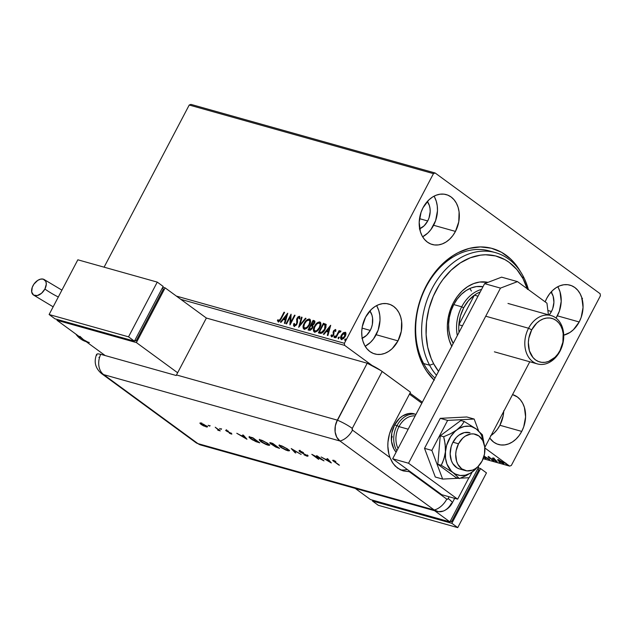 <?xml version="1.0" encoding="UTF-8"?>
<svg xmlns="http://www.w3.org/2000/svg" width="632" height="632" viewBox="0 0 632 632"><rect width="100%" height="100%" fill="white"/><g stroke="black" fill="none" stroke-linecap="round" stroke-linejoin="round"><path stroke-width="0.95" d="M492.462 251.915A70.666 53.293 105.7 0 0 426.213 286.652L426.237 285.775A73.81 55.663 -74.3 0 1 520.476 271.673L514.511 263.078L510.514 258.875L501.468 252.247L491.301 248.218L480.407 246.922L469.205 248.416L458.129 252.65L452.773 255.739L442.669 263.742L433.71 273.877L426.237 285.775L420.541 298.968L416.828 312.951L415.256 327.186L415.888 341.138L418.676 354.252L423.543 366.031L426.687 371.276L434.271 380.235M491.08 435.488A25.912 19.545 105.7 0 0 499.896 425.273L521.732 431.411A25.912 19.545 -74.3 0 1 498.522 444.501A25.912 19.545 -74.3 0 1 489.729 438.063L493.679 442.131L497.068 444.004L500.781 444.944L504.676 444.912L508.61 443.901L512.418 441.958L515.965 439.145L519.109 435.59L521.732 431.411L523.738 426.782L525.587 416.875L524.386 407.371L522.68 403.24L520.318 399.724L517.379 396.983L512.544 394.605A25.912 19.545 -74.3 0 1 521.732 431.411L499.896 425.273A25.912 19.545 105.7 0 0 503.72 411.416M434.563 197.097L436.27 201.237L437.249 205.835L437.47 210.733L435.614 220.639L430.992 229.448L427.848 233.011L422.626 236.795A25.912 19.545 105.7 0 0 433.615 225.276L455.459 231.407A25.912 19.545 -74.3 0 1 432.248 244.497A25.912 19.545 -74.3 0 1 423.053 207.691L421.046 212.32L419.198 222.235L420.399 231.731L422.105 235.87L424.467 239.378L427.406 242.127L430.795 244.007L434.508 244.947L438.403 244.908L442.329 243.897L446.145 241.953L449.692 239.141L452.836 235.586L455.459 231.407L458.761 221.864L459.093 211.973L458.113 207.367L456.407 203.235L454.037 199.728L451.106 196.979L447.717 195.098L444.004 194.158L440.109 194.19L436.175 195.201L432.367 197.152L428.82 199.957L423.053 207.691A25.912 19.545 -74.3 0 1 446.263 194.609A25.912 19.545 -74.3 0 1 455.459 231.407L433.615 225.276A25.912 19.545 105.7 0 0 434.042 196.173M377.099 306.544L378.805 310.683L379.793 315.289L380.006 320.179L378.157 330.094L373.528 338.894L370.384 342.457L365.17 346.241A25.912 19.545 105.7 0 0 376.151 334.723L397.994 340.861A25.912 19.545 -74.3 0 1 374.784 353.944A25.912 19.545 -74.3 0 1 365.588 317.138L362.286 326.681L361.733 331.682L361.954 336.579L362.934 341.177L364.64 345.317L367.01 348.825L369.941 351.574L373.33 353.454L377.043 354.394L380.938 354.355L384.872 353.343L388.68 351.4L392.227 348.595L397.994 340.861L401.296 331.318L401.628 321.419L400.649 316.822L398.942 312.682L396.58 309.174L393.641 306.425L390.252 304.545L386.539 303.605L382.644 303.644L378.718 304.656L374.902 306.599L371.355 309.404L365.588 317.138A25.912 19.545 -74.3 0 1 388.798 304.055A25.912 19.545 -74.3 0 1 397.994 340.861L376.151 334.723A25.912 19.545 105.7 0 0 376.577 305.619M558.301 287.655L560.007 291.787L561.208 301.29L559.36 311.197L556.057 318.078A25.912 19.545 105.7 0 0 557.353 315.826L579.196 321.965A25.912 19.545 -74.3 0 1 563.728 335.173L569.882 332.503L573.429 329.699L579.196 321.965L581.195 317.335L583.052 307.421L581.851 297.925L580.144 293.785L577.774 290.278L574.844 287.528L571.454 285.648L567.741 284.708L563.847 284.748L559.913 285.759L556.105 287.702L552.558 290.515L549.413 294.07L546.791 298.249A25.912 19.545 -74.3 0 1 570.001 285.158A25.912 19.545 -74.3 0 1 579.196 321.965L557.353 315.826A25.912 19.545 105.7 0 0 557.779 286.723M434.018 379.99A73.81 55.663 -74.3 0 1 426.237 285.775L426.213 286.652A70.666 53.293 105.7 0 0 435.014 378.094A70.666 53.293 -74.3 0 1 426.213 286.652A70.666 53.293 -74.3 0 1 489.516 250.959L495.472 252.634A70.666 53.293 -74.3 0 1 523.114 276.121L523.019 278.657A67.529 50.923 -74.3 0 1 527.27 288.785M551.459 311.513L547.873 310.51L551.459 311.513A16.487 12.435 -74.3 0 1 549.129 315.012L551.459 311.513A16.487 12.435 -74.3 0 0 551.088 292.024L553.15 296.218L553.916 302.262L552.739 308.566L551.459 311.513M361.907 338.357L366.592 335.331L370.265 330.41L371.537 327.463L372.367 324.335L372.572 318.038L371.948 315.115L369.886 310.92A16.487 12.435 -74.3 0 1 370.265 330.41L362.049 328.103L370.265 330.41A16.487 12.435 -74.3 0 1 362.215 338.238M419.372 228.91L424.056 225.885L427.722 220.963L428.994 218.016L430.179 211.712L430.037 208.592L429.412 205.661L427.351 201.466A16.487 12.435 -74.3 0 1 427.722 220.963L419.514 218.656L427.722 220.963A16.487 12.435 -74.3 0 1 419.672 228.784M600.139 293.73L435.148 172.994L190.919 104.383L435.148 172.994L600.139 293.73L600.4 295.815L511.335 465.46L600.4 295.815L600.139 293.73M509.637 466.116L483.172 458.682L509.637 466.116L484.847 447.977L509.637 466.116L511.335 465.46L509.637 466.116M180.839 299.355L344.645 345.372L372.169 365.517L344.645 345.372L344.385 343.287L176.375 296.092L344.385 343.287L433.449 173.642L344.385 343.287L344.645 345.372L180.839 299.355M409.971 393.175L422.342 402.228L409.971 393.175M503.743 462.979L503.396 463.517C504.415 463.667 504.202 463.217 502.764 462.174L498.19 459.709L497.582 459.914L502.29 463.098L504.012 463.58L502.985 462.332L497.732 459.622L498.846 461.068L503.396 463.517L504.352 462.987M497.242 461.747L494.177 458.658L492.225 458.074L497.242 461.747L494.177 458.658L492.225 458.074L497.242 461.747M493.529 460.744L493.213 460.001L489.239 457.773L489.168 457.26L490.171 457.781L488.228 456.92L492.834 459.97L491.751 459.938L493.655 460.775L493.647 460.349L488.607 457.023L488.726 457.647L492.699 459.867L492.857 460.278L491.751 459.938L493.924 460.76M483.772 456.999L485.218 458.366L484.31 457.118L489.761 459.646L484.041 456.091L489.761 459.646L484.452 456.841L485.803 458.532L485.218 458.366L483.772 456.999M495.069 460.918L496.223 461.415L494.943 460.625M499.169 462.071L500.323 462.561L499.035 461.771M505.845 463.943L507.006 464.441L505.719 463.651M104.098 267.17L189.221 105.03L433.449 173.642L435.148 172.994L433.449 173.642L189.221 105.03L190.919 104.383L189.221 105.03L104.098 267.17M341.786 339.732C340.68 338.95 340.656 337.567 341.715 335.584L343.539 333.246L343.144 332.953L341.691 334.644L340.553 337.804L341.391 339.447L343.524 338.633L345.807 335.063L345.586 332.4L343.666 332.566L343.144 332.953L343.539 333.246L345.586 332.487L343.144 332.953L341.32 335.292C340.269 337.275 340.293 338.657 341.391 339.447L345.246 336.398L346.028 333.759L345.198 332.203L345.72 332.535M335.395 337.622L335.932 337.772L338.412 333.183L340.703 330.963L339.068 331.8L339.605 330.773L339.068 330.623L335.395 337.622L335.932 337.772L338.515 333.04L340.885 331.263L340.601 330.915L339.068 331.8L339.605 330.773L339.068 330.623L335.395 337.622M335.015 330.331L335.315 331.255L335.94 330.749L335.434 329.462L333.538 330.852L333.254 334.683L332.25 335.774L331.579 334.857L330.931 335.418L331.373 336.611L332.479 336.437L333.72 334.968L334.202 330.812L335.015 330.331L335.315 331.255L335.94 330.749L335.434 329.462L333.451 331.01L333.167 334.857L331.8 335.742L332.313 336.09L331.579 334.857L330.931 335.418L331.531 336.674L333.72 334.968L334.004 331.128L335.181 330.449M325.93 324.374L323.41 323.268L323.797 323.552L318.852 332.977L323.797 323.552L323.41 323.268L318.378 332.843L320.985 333.396L322.47 332.74L324.374 330.615L325.922 327.487L326.001 324.477L323.41 323.268L318.378 332.843L319.997 333.293C322.028 333.467 323.734 332.163 325.109 329.375L325.63 324.066M308.045 329.936L310.462 330.228L312.5 328.071L313.006 326.523L312.69 325.314L314.072 324.026L314.902 322.059L314.657 320.945L313.069 320.361L308.045 329.936L309.435 330.331L312.5 328.071L312.69 325.314L314.412 323.458C315.194 321.949 315.076 321.009 314.057 320.637L313.069 320.361L308.045 329.936M298.691 327.313L306.03 318.386L305.454 318.22L299.947 325.014L302.072 317.272L301.488 317.106L298.691 327.313L306.03 318.386L305.454 318.22L299.947 325.014L302.072 317.272L301.488 317.106L298.691 327.313M286.572 323.908L290.309 316.782L290.048 324.88L295.073 315.305L294.536 315.155L290.791 322.296L291.068 314.183L286.035 323.758L286.572 323.908L290.309 316.782L289.922 324.848L295.073 315.305L294.536 315.155L290.791 322.296L291.068 314.183L286.035 323.758L286.572 323.908M280.679 318.575L279.091 320.756L278.483 320.748L278.056 319.681L277.401 320.345L278.23 321.838L279.913 320.906L284.558 312.35L284.029 312.2L280.679 318.575L281.074 318.86L284.416 312.492L284.029 312.2L280.679 318.575L278.641 320.835L278.056 319.681L277.401 320.345L278.135 321.814L281.169 318.82L284.558 312.35L284.029 312.2L284.479 312.508L281.074 318.86L280.679 318.575M287.678 313.227L280.426 322.178L281.003 322.344L283.334 319.476L285.285 320.021L284.384 323.292L284.969 323.458L287.765 313.251L280.426 322.178L281.003 322.344L283.334 319.476L285.285 320.021L284.384 323.292L284.969 323.458L287.678 313.227M294.544 326.602L293.69 323.789L294.149 326.317L296.416 325.014L297.53 322.336L297.459 318.591L298.786 317.217L299.236 318.726L299.963 318.259L299.584 316.3L298.138 316.743L296.874 318.528L296.771 322.984L296.092 324.532L294.63 325.322L294.378 323.426L293.69 323.789L293.572 325.678L294.149 326.317L296.977 324.137L297.617 318.259L299.189 317.414M304.577 329.422C303.076 328.308 303.06 326.396 304.513 323.679L304.118 323.387L303.376 325.132L303.257 328.324L304.505 329.193L306.386 328.537L308.448 326.515L309.909 323.971L310.589 321.356L310.241 319.634L309.095 319.002L307.207 319.681L304.877 322.123L304.118 323.387L304.513 323.679C305.912 320.938 307.673 319.492 309.814 319.342L309.427 319.057C307.286 319.2 305.517 320.645 304.118 323.387C302.665 326.112 302.688 328.024 304.182 329.138C306.322 329.019 308.092 327.589 309.49 324.848C310.976 322.091 310.952 320.163 309.427 319.057L310.091 319.444M314.91 332.329C313.417 331.215 313.393 329.304 314.847 326.578L314.46 326.294L313.709 328.04L313.591 331.223L314.847 332.092L316.727 331.437L320.25 326.87L320.922 324.255L320.574 322.533L319.429 321.901L317.548 322.581L315.218 325.03L314.46 326.294L314.847 326.578C316.245 323.837 318.014 322.391 320.155 322.249L319.76 321.957C317.62 322.107 315.85 323.552 314.46 326.294C312.998 329.011 313.022 330.931 314.515 332.037C316.656 331.926 318.425 330.497 319.824 327.747C321.309 324.998 321.293 323.063 319.76 321.957L320.424 322.352M330.623 325.29L323.371 334.241L323.947 334.407L326.278 331.539L328.229 332.084L327.329 335.355L327.913 335.521L330.71 325.314L323.371 334.241L323.947 334.407L326.278 331.539L328.229 332.084L327.329 335.355L327.913 335.521L330.623 325.29M334.478 337.685L334.059 336.469L334.083 337.393L335.063 335.9L334.059 336.469L334.32 337.37L335.118 336.161L334.225 336.2L334.454 336.761L335.315 336.082M338.578 338.831L338.16 337.622L338.183 338.547L339.163 337.053L338.16 337.622L338.412 338.523L339.218 337.314L338.325 337.354L338.547 337.907L339.416 337.235M345.262 340.711L344.843 339.502L344.867 340.419L345.846 338.926L344.772 339.637L345.096 340.403L345.894 339.194L345.009 339.234L345.23 339.787L346.099 339.115M546.791 298.249L545.155 301.867A25.912 19.545 -74.3 0 1 546.791 298.249M490.574 435.819L494.121 433.015L497.273 429.452L499.896 425.273L503.198 415.738L503.743 410.737M551.136 292.347L551.294 291.905M551.815 292.166L551.625 292.869M581.63 298.881L582.538 298.312M278.522 322.107L277.401 320.345L278.206 320.219L277.796 320.629L278.183 321.901M279.036 321.119L281.074 318.86L279.976 320.653L278.815 320.961M284.827 323.418L285.672 320.313L285.285 320.021L285.672 320.313L284.827 323.418M280.932 322.32L287.505 314.215L280.932 322.32M284.471 318.844L285.964 319.263L286.904 315.834L286.509 315.55L285.569 318.978L285.964 319.263L286.904 315.834L286.509 315.55L285.569 318.978L284.076 318.552L285.964 319.263L284.076 318.552L286.509 315.55L284.076 318.552L284.471 318.844M286.509 323.892L291.139 315.076L286.509 323.892M291.186 322.589L290.791 322.296L291.186 322.589L294.931 315.439L294.536 315.155L294.994 315.463L291.186 322.589M290.357 324.287L290.309 316.782L290.357 324.287M294.781 325.433L294.378 323.426L293.69 323.789L294.283 323.971L294.172 326.381M294.63 325.322L295.026 325.614L296.843 324.263L296.455 323.971L294.488 325.251L294.875 325.543M296.771 322.984L296.685 321.206L296.771 322.984M296.566 319.681L297.079 321.498L296.566 319.681L296.961 319.966L297.451 318.433L297.056 318.149L296.566 319.681M298.952 317.24L299.236 318.726L299.963 318.259L299.473 316.261L299.845 316.529L299.473 316.261L297.056 318.149L297.451 318.433L299.868 316.545L298.533 317.027L297.451 318.433L297.056 323.766L296.021 325.29L294.923 325.567M299.631 319.018L299.347 317.525M299.426 317.556L299.679 318.56M299.347 326.633L301.883 317.398L301.488 317.106L302.025 317.438L299.347 326.633M300.342 325.298L299.947 325.014L300.342 325.298L305.841 318.504L305.454 318.22L305.92 318.528L300.342 325.298M309.909 319.279L309.427 319.057M304.118 329.209L303.723 328.917L304.182 329.138M310.115 319.46L307.602 319.966L305.003 322.826L303.55 326.294L304.024 329.13M303.463 327.921L303.644 328.608M309.767 320.574L310.225 322.194L308.961 325.67L306.504 328.174L304.632 328.198M308.93 320.045L309.838 321.522L308.961 324.69L309.348 324.982L308.961 324.69L307.057 327.21L304.679 328.15L305.074 328.435L303.81 326.934L304.482 323.884L306.552 321.017L308.93 320.045C310.122 320.961 310.13 322.51 308.961 324.69C307.831 326.91 306.402 328.063 304.679 328.15C303.494 327.242 303.486 325.709 304.656 323.537C305.777 321.333 307.199 320.163 308.93 320.045L309.562 320.432M304.529 328.095L305.074 328.435C306.797 328.356 308.226 327.202 309.348 324.982C310.525 322.794 310.517 321.246 309.325 320.329M314.768 321.048L313.464 320.645L308.519 330.07L313.464 320.645L313.069 320.361L314.736 321.032M314.562 320.866L314.057 320.637M312.334 326.191L312.666 327.368L311.892 328.901L310.968 329.596L309.49 329.391L312.358 328.206L312.421 326.262L311.623 325.907M314.23 322.012L314.499 323.055L313.827 324.271L312.966 324.951L311.868 324.848L314.262 323.616L314.041 321.933M313.646 321.649L314.262 323.616L313.867 323.331L312.88 324.5L311.75 324.643L312.145 324.927L311.481 324.564L311.868 324.848L311.481 324.564L313.093 321.49L313.646 321.649L313.867 323.331L311.481 324.564L313.093 321.49L314.096 321.957M310.96 325.543L312.421 326.262L312.026 325.97L312.358 328.206L311.963 327.921L309.704 329.28L310.099 329.564L309.49 329.391L309.095 329.106L310.96 325.543L312.153 326.128L312.208 327.36L310.905 329.154L309.095 329.106L310.96 325.543M320.242 322.186L319.76 321.957M314.452 332.108L314.057 331.824L314.515 332.037M320.456 322.36L317.935 322.865L315.336 325.733L313.883 329.193L314.357 332.029M313.804 330.82L313.986 331.516M320.1 323.481L320.566 325.101L319.294 328.569L316.837 331.081L314.965 331.105M319.271 322.944L320.171 324.421L319.294 327.597L319.689 327.882L319.294 327.597L316.798 330.583L315.012 331.05L315.408 331.342L314.144 329.833L314.657 327.131L316.885 323.924L319.271 322.944C320.464 323.861 320.471 325.417 319.294 327.597C318.165 329.817 316.743 330.971 315.012 331.05C313.827 330.149 313.82 328.608 314.989 326.436C316.111 324.232 317.541 323.07 319.271 322.944L319.895 323.331M314.87 331.002L315.408 331.342C317.13 331.255 318.56 330.102 319.689 327.882C320.858 325.701 320.851 324.153 319.658 323.236M325.662 324.145L326.325 324.658M324.927 325.046L325.504 325.409M325.369 325.298L324.974 325.014L324.572 329.225L324.967 329.509L325.567 325.48L325.804 327.321L323.892 331.168L321.957 332.614L319.824 332.298L319.429 332.005L323.426 324.398L325.132 325.148M325.567 325.48L325.172 325.196L325.409 327.028L324.572 329.225L321.562 332.329L321.957 332.614L324.967 329.509L324.572 329.225L321.949 332.195L320.005 332.171L321.957 332.614L319.824 332.298L320.4 332.456L319.429 332.005L323.426 324.398L325.172 325.196M327.771 335.481L328.624 332.377L328.229 332.084L328.624 332.377L327.771 335.481M323.876 334.383L330.449 326.278L323.876 334.383M327.416 330.907L328.909 331.326L329.849 327.897L329.454 327.613L328.514 331.042L328.909 331.326L329.849 327.897L329.454 327.613L328.514 331.042L327.021 330.623L328.909 331.326L327.021 330.623L329.454 327.613L327.021 330.623L327.416 330.907M335.703 331.547L335.41 330.615M331.926 336.967L330.931 335.418L331.618 335.45L331.326 336.137M331.966 335.142L332.313 336.09L333.562 335.142L333.056 332.14L333.451 332.424L333.451 331.01L333.846 331.294L335.821 329.746L334.723 330.141L333.704 331.579L333.443 335.339L332.645 336.066L332.013 335.726M335.205 336.074L334.328 337.551M335.868 337.757L339.463 330.907L339.068 330.623L339.526 330.931L335.868 337.757M339.455 332.092L340.996 331.2M340.909 331.184L339.637 331.911M339.305 337.227L338.428 338.705M345.799 332.566L344.061 332.859L341.715 335.584L341.32 335.292L341.715 335.584L340.948 338.555L341.383 339.526M340.948 338.555L341.098 339.163M345.293 333.42L345.704 334.644L344.835 336.998L343.429 338.547L342.078 338.807M344.74 333.064L345.246 334.818L343.8 337.567L342.023 338.618L341.248 337.33L342.425 334.541L344.369 333.04L344.709 336.248L341.841 338.586L341.857 335.45L344.74 333.064L345.356 333.459L345.096 336.54L344.709 336.248L345.096 336.54L342.236 338.878L341.612 338.476L341.999 338.768M345.988 339.108L345.104 340.577M311.236 325.622L312.026 325.97M483.993 456.257L485.329 457.086L483.867 456.675L485.329 457.086L483.993 456.257M492.699 459.867L492.857 460.278M488.978 457.173L488.726 457.647L488.978 457.173M488.425 456.968L488.726 457.647M494.453 459.424L494.129 458.848M498.19 459.709L497.582 459.914M503.396 463.517L503.356 462.861M498.048 459.598L498.695 460.191M503.175 462.798L503.791 462.995M498.806 460.159L502.322 461.858L502.772 463.058L499.383 461.226L498.917 459.962L503.183 462.869L499.383 461.226L498.356 460.23L498.648 459.606M503.538 462.521L502.772 463.058M527.475 289.424L523.019 278.657L516.85 269.516L509.195 262.367L504.905 259.626L495.599 255.944L485.637 254.775L480.525 255.146L470.279 257.793L460.357 262.873L451.114 270.204L442.921 279.486L439.319 284.755L433.276 296.29L428.962 308.787L426.545 321.759L426.118 334.715L427.698 347.15L431.222 358.589L433.678 363.795L438.561 371.34A67.529 50.923 -74.3 0 1 433.678 363.795L429.618 365.217A70.666 53.293 105.7 0 0 436.499 375.274A70.666 53.293 -74.3 0 1 429.618 365.217L423.661 363.542L429.618 365.217A70.666 53.293 -74.3 0 1 434.137 284.787A70.666 53.293 -74.3 0 1 495.472 252.634M528.423 289.622A70.666 53.293 105.7 0 0 523.114 276.121A70.666 53.293 -74.3 0 1 528.423 289.622M471.417 291.075A34.547 26.054 105.7 0 0 469.868 288.508M452.52 342.173A34.547 26.054 -74.3 0 1 454.155 303.85A34.547 26.054 -74.3 0 1 482.982 286.723L476.481 286.58L471.243 287.931L466.163 290.538L461.439 294.283L457.244 299.031L453.752 304.608L451.09 310.786L449.36 317.327L448.625 323.995L448.925 330.52L450.237 336.659L453.223 343.413A34.547 26.054 -74.3 0 1 452.52 342.173M451.738 346.241A40.045 30.202 -74.3 0 1 454.084 301.472A40.045 30.202 -74.3 0 1 487.959 282.37L479.641 282.038L473.566 283.61L467.68 286.62L462.197 290.965L457.339 296.471L453.294 302.933L450.205 310.091L448.199 317.683L447.353 325.409L447.693 332.969L449.218 340.079L451.856 346.47M523.114 276.121A70.666 53.293 105.7 0 0 447.859 267.273A70.666 53.293 105.7 0 0 429.618 365.217L433.678 363.795A67.529 50.923 -74.3 0 1 451.114 270.204A67.529 50.923 -74.3 0 1 523.019 278.657L523.114 276.121M459.029 332.345A32.975 24.869 -74.3 0 1 458.864 324.761A32.975 24.869 -74.3 0 1 463.683 307.808L461.708 306.812A34.547 26.054 105.7 0 0 457.331 335.584A34.547 26.054 -74.3 0 1 461.708 306.812L453.768 304.577L461.708 306.812A34.547 26.054 -74.3 0 1 481.592 289.385A34.547 26.054 105.7 0 0 461.708 306.812L463.683 307.808L460.404 316.032L458.864 324.761L474.395 295.168L468.462 300.674L463.683 307.808A32.975 24.869 -74.3 0 1 474.395 295.168A32.975 24.869 -74.3 0 1 480.225 291.976A32.975 24.869 105.7 0 0 474.395 295.168L478.021 296.179L474.395 295.168L458.864 324.761A32.975 24.869 105.7 0 0 459.029 332.345M462.482 325.78L458.864 324.761L462.482 325.78M559.984 351.242L559.999 350.539A22.61 17.056 -74.3 0 1 535.517 359.892A22.61 17.056 -74.3 0 1 531.717 329.841L528.557 328.245A25.122 18.952 105.7 0 0 532.776 361.63A25.122 18.952 105.7 0 0 559.984 351.242A25.122 18.952 -74.3 0 1 537.476 363.937A25.122 18.952 -74.3 0 1 528.557 328.245L485.732 316.213L528.557 328.245A25.122 18.952 -74.3 0 1 551.064 315.558A25.122 18.952 -74.3 0 1 559.984 351.242A25.122 18.952 105.7 0 0 555.765 317.857A25.122 18.952 105.7 0 0 528.557 328.245L531.717 329.841L536.75 323.086L539.846 320.637L543.172 318.939L546.601 318.062L550.006 318.03L553.245 318.852L556.207 320.487L558.767 322.889L560.829 325.946L562.314 329.556L563.175 333.578L562.883 342.212L559.999 350.539L557.716 354.181L554.967 357.293L548.544 361.441L545.116 362.318L541.719 362.349L538.472 361.528L535.517 359.892L532.958 357.491L529.403 350.823L528.352 342.528L528.834 338.167L531.717 329.841A22.61 17.056 -74.3 0 1 556.207 320.487A22.61 17.056 -74.3 0 1 559.999 350.539L559.984 351.242M414.379 413.857L409.086 413.486L402.513 415.998L399.503 418.376L394.613 424.941A21.986 16.582 -74.3 0 1 414.308 413.842M421.836 403.2L409.457 394.147L421.836 403.2M394.613 424.941L391.808 433.038L391.532 441.436L393.807 448.846L396.122 452.172A21.986 16.582 -74.3 0 1 394.613 424.941L396.999 425.613A21.986 16.582 105.7 0 0 396.888 450.711A21.986 16.582 -74.3 0 1 396.999 425.613L394.613 424.941M391.327 438.442L392.322 436.696A21.986 16.582 105.7 0 1 391.327 438.442M458.524 443.783L452.97 442.218L458.524 443.783A18.842 14.212 -74.3 0 1 475.406 434.263A18.842 14.212 -74.3 0 1 482.098 461.028A18.842 14.212 -74.3 0 1 465.215 470.548A18.842 14.212 -74.3 0 1 458.524 443.783L456.122 450.719L455.727 454.361L456.596 461.265L457.837 464.275L461.692 468.826L466.858 470.88L472.554 470.113L475.319 468.699L477.903 466.661L482.098 461.028L484.499 454.092L484.736 446.895L482.785 440.543L478.93 435.993L473.763 433.939L470.935 433.963L465.302 436.119L462.727 438.158L458.524 443.783M398.974 426.608L396.999 425.613A21.986 16.582 -74.3 0 1 415.99 414.331A21.986 16.582 105.7 0 0 396.999 425.613L398.974 426.608A20.414 15.397 105.7 0 0 398.057 448.491A20.414 15.397 -74.3 0 1 398.974 426.608L408.185 429.199L398.974 426.608A20.414 15.397 -74.3 0 1 415.161 415.911A20.414 15.397 105.7 0 0 398.974 426.608M392.662 458.769L484.594 283.65L501.603 277.156L517.49 281.619L546.949 303.178L548.418 314.807L546.949 303.178L517.49 281.619L501.603 277.156L484.594 283.65L500.481 288.113L517.49 281.619L500.481 288.113L408.541 463.232L500.481 288.113L484.594 283.65L392.662 458.769L408.541 463.232L392.662 458.769L441.76 494.706L457.647 499.169L408.541 463.232L457.647 499.169L468.897 477.737L457.647 499.169L441.76 494.706L392.662 458.769M529.782 361.773L484.823 447.401L529.782 361.773M440.275 418.337L447.622 420.399L431.861 450.411L424.514 448.349L440.275 418.337L466.811 416.986L474.158 419.048L466.811 416.986L440.275 418.337L424.514 448.349L431.861 450.411L442.637 479.08L435.29 477.01L424.514 448.349L435.29 477.01L442.637 479.08L458.405 478.274L442.637 479.08L431.861 450.411L447.622 420.399L440.275 418.337M460.373 478.171L469.181 477.721L472.128 472.104L469.181 477.721L460.373 478.171M484.839 447.891L484.791 447.314L484.839 447.891M478.566 430.771L474.158 419.048L447.622 420.399L474.158 419.048L478.566 430.771M459.48 468.936L456.92 467.791L452.804 463.619L451.398 460.752L450.158 453.997L451.137 446.761L452.433 443.316L456.367 437.399L458.856 435.172A18.842 14.212 -74.3 0 1 469.853 432.707M456.889 429.942L450.695 433.678L443.68 436.744L440.251 435.78L460.823 420.533L464.243 421.497L461.415 425.731L454.637 431.846L450.671 436.586L446.603 445.402L444.857 455.538L442.708 462.261L441.262 465.271L437.834 464.315L440.251 435.78L443.68 436.744L444.557 440.401L445.497 447.977L445.513 458.192L446.942 464.054L451.311 471.045L459.401 478.55L455.98 477.587L437.834 464.315L441.262 465.271L455.411 474.047L460.151 475.469L465.199 475.209L470.224 473.297L475.114 469.671L477.673 466.874L472.618 471.748L477.279 467.23A25.122 18.952 -74.3 0 1 472.618 471.748A25.122 18.952 -74.3 0 1 453.263 472.736L459.401 478.55L466.416 475.485L472.618 471.748L466.416 475.485L459.401 478.55L455.98 477.587L437.834 464.315L440.251 435.78L460.823 420.533L464.243 421.497L461.415 425.731L456.889 429.942A25.122 18.952 -74.3 0 1 476.244 428.954L464.243 421.497L476.244 428.954L471.788 426.726L469.355 426.221L464.307 426.482L459.282 428.401L450.695 433.678L443.68 436.744L445.189 444.138L445.402 451.833L443.933 459.029L441.262 465.271L453.263 472.736A25.122 18.952 -74.3 0 1 445.402 451.833A25.122 18.952 -74.3 0 1 456.889 429.942M483.986 443.498L481.387 435.021L479.917 432.675L476.244 428.954L482.39 434.769L484.065 443.664L482.39 434.769L476.244 428.954A25.122 18.952 -74.3 0 1 483.978 443.388M465.152 470.532L459.654 468.991A18.842 14.212 -74.3 0 1 450.158 454.116A18.842 14.212 -74.3 0 1 458.856 435.172L464.417 432.572L470.026 432.754M452.18 503.088A15.705 2.797 -152.3 0 0 448.199 498.593A1.311 0.988 -74.3 0 1 446.777 499.13L409.26 471.677A31.41 23.684 -74.3 0 0 410.215 471.622L409.26 471.677L446.777 499.13L447.906 498.98L449.147 496.784L448.199 498.593A15.705 2.797 27.7 0 1 452.172 503.104A15.705 2.797 27.7 0 1 451.24 503.507A15.705 11.842 -74.3 0 1 437.178 511.438A15.705 11.842 -74.3 0 1 434.239 510L438.545 511.707L443.285 511.075L438.545 511.707L434.239 510A15.705 11.842 105.7 0 0 443.451 511.012C447.306 509.4 450.213 506.769 452.172 503.104L454.677 498.332M403.508 470.974L409.26 471.677L403.074 470.848L397.473 468.051L393.104 463.556L390.015 457.592A31.41 23.684 -74.3 0 1 392.519 426.41L410.476 392.203L380.638 370.415L367.208 363.226L336.113 422.942L335.323 425.921L335.118 431.917L336.753 437.21L339.961 441.002L434.239 510A15.705 9.922 -53.8 0 0 446.777 499.13A15.705 9.922 126.2 0 1 434.239 510L197.95 443.625L103.672 374.626L339.961 441.002L434.239 510L339.961 441.002A15.705 9.922 -53.8 0 0 352.498 430.139L390.015 457.592L388.877 454.021L387.843 446.255L387.953 442.195L389.446 434.066L392.519 426.41L410.476 392.203L382.163 371.482L352.285 428.393L352.498 430.139A15.705 9.922 126.2 0 1 339.961 441.002L434.239 510L197.95 443.625A15.705 11.842 105.7 0 0 200.889 445.054L195.857 442.613A15.705 9.922 -53.8 0 0 197.95 443.625L103.672 374.626L339.961 441.002L336.753 437.21L335.118 431.917L335.323 425.921L337.322 420.138A15.705 11.842 105.7 0 0 339.961 441.002A15.705 11.842 -74.3 0 1 337.322 420.138A15.705 2.797 27.7 0 1 352.285 428.393A15.705 2.797 -152.3 0 0 337.322 420.138L176.486 374.958L206.372 318.038L367.208 363.226L337.322 420.138L367.208 363.226L206.372 318.038L176.486 374.958A15.705 11.842 105.7 0 0 176.21 375.511L100.757 354.315A15.705 11.842 105.7 0 0 103.672 374.626A15.705 9.922 126.2 0 1 101.578 373.615A15.705 9.922 -53.8 0 0 103.672 374.626A15.705 11.842 -74.3 0 1 100.757 354.315L97.707 353.794L96.617 354.441L96.87 355.184M400.617 469.908A31.41 23.684 105.7 0 0 407.261 469.458L405.175 469.845M403.074 470.848L400.135 469.679L395.126 466.013L392.227 462.197L390.015 457.592L352.498 430.139A1.311 0.988 -74.3 0 1 352.285 428.393L382.163 371.482A15.705 2.797 -152.3 0 0 367.208 363.226L337.322 420.138L176.486 374.958A15.705 11.842 105.7 0 0 176.21 375.511L100.757 354.315L97.707 353.794L96.617 354.441M209.555 425.842L208.165 425.273L209.548 426.102M221.05 429.073L219.652 428.496L221.042 429.326M246.946 439.232L243.367 435.124L242.688 434.934L243.833 436.246L240.689 435.361L236.779 433.276L246.859 439.208L243.367 435.124L242.688 434.934L243.833 436.246L240.689 435.361L236.779 433.276L246.946 439.232M267.984 443.577L262.391 440.504L259.207 439.967L261.917 442.368L266.349 444.644L269.453 445.331L267.984 443.577L260.74 439.927L259.231 439.864L260.708 441.547L268.015 445.228L269.501 445.276L267.984 443.577M287.765 449.131L282.172 446.058L278.988 445.528L281.264 447.646L286.13 450.205L289.235 450.885L287.765 449.131L280.513 445.481L279.012 445.426L280.49 447.101L287.797 450.782L289.282 450.829L287.765 449.131M299.884 450.924L299.062 451.058L300.153 451.998L306.749 455.482L304.055 454.827L307.831 456.209L300.398 451.912L299.963 451.398L300.469 451.406L303.502 452.615L300.461 451.106L299.047 450.893L299.766 451.722L306.607 455.372L304.055 454.827L307.065 456.201L307.176 455.506L300.398 451.912L300.595 451.438L303.502 452.615L299.884 450.924M331.326 462.932L327.747 458.824L327.068 458.635L328.213 459.954L325.061 459.069L321.151 456.976L331.239 462.908L327.747 458.824L327.068 458.635L328.213 459.954L325.061 459.069L321.151 456.976L331.326 462.932M333.38 460.333C332.337 460.143 332.598 460.578 334.17 461.637L339.431 465.207L333.822 461.06L335.845 461.384L332.764 460.507L338.807 465.034L334.857 461.866L334.052 460.839L335.845 461.384L332.677 460.293M316.521 455.672L321.917 459.622L311.797 454.345L318.67 459.377L313.883 455.593L324.019 460.878L317.146 455.846L321.917 459.622L311.939 454.384L318.67 459.377L313.883 455.593L324.019 460.878L316.521 455.672M291.305 448.594L295.152 452.773L295.815 452.962L292.719 449.644L301.124 454.448L291.218 448.562L295.152 452.773L295.815 452.962L292.719 449.644L301.124 454.448L291.305 448.594M270.804 442.834C269.516 442.487 269.43 442.756 270.536 443.64L273.735 445.102L274.288 446.145L279.557 448.388L272.684 443.364L269.872 442.692L270.536 443.64L275.773 447.053L279.557 448.388L272.684 443.364L269.769 442.756M250.754 437.202L249.127 436.925L249.111 437.36L252.35 439.848L259.776 442.834L252.903 437.802L249.016 437.012L250.556 438.655L255.921 441.642L259.776 442.834L252.903 437.802L250.754 437.202M231.344 434.05L231.889 434.034L231.091 433.291L226.651 430.961L228.373 431.182L225.6 430.281L230.822 433.378L229.321 433.165L231.344 434.05L231.557 433.639L231.344 434.05L231.304 433.449L226.801 431.071L228.373 431.182L226.24 430.274L226.201 430.913L230.704 433.291L229.321 433.165L231.344 434.05L231.304 433.449M215.22 427.216L218.135 429.744L217.748 430.155L220.236 430.89L215.22 427.216L217.89 429.507L217.748 430.155L220.236 430.89L215.22 427.216M207.304 426.924L203.615 424.254L199.886 423.203L203.449 425.842L207.304 426.924L206.222 425.818L201 423.187L199.902 423.132L200.96 424.341L203.449 425.842L207.296 427.034M98.924 357.357L99.445 357.783M333.973 460.286L334.052 460.839M333.475 460.349L334.044 460.791M329.943 461.945L326.238 459.401L328.577 460.373L328.774 460.001L329.943 461.945L330.141 461.573L329.943 461.945L326.096 459.677L328.577 460.373L329.943 461.945M300.398 451.912L300.595 451.438M307.468 454.961L307.176 455.506M307.065 456.201L307.01 455.546M300.074 451.193L300.176 450.371M299.584 450.798L300.24 451.311M306.71 455.427L307.515 455.688M289.18 450.426L287.062 450.261L281.114 447.282L279.929 445.955L281.374 445.757L287.244 448.767L288.326 450.292L287.797 450.782L287.987 450.418L283.681 448.846L280.197 446.508L280.3 445.829L282.591 446.469L286.517 448.523L288.318 450.316L288.619 449.747M279.952 445.9L279.376 445.276M288.263 450.284L289.203 450.426M279.273 444.975L280.134 446.058M280.221 445.402L279.929 445.955M273.632 445.299L273.853 444.809M273.94 445.039L274.58 445.599L273.917 444.754M271.657 443.411L272.874 443.498L275.323 445.568L271.16 443.814L271.002 442.74M278.23 447.701L274.904 446.311L275.789 445.631L278.23 447.701L274.904 446.311L276.026 446.089L278.23 447.701M271.16 443.814C270.457 443.182 270.693 443.064 271.878 443.451L275.323 445.568L271.689 444.162L270.709 443.301L271.555 443.364M274.904 446.311L274.478 445.781L275.607 445.971M269.398 444.873L267.281 444.707L261.332 441.721L260.147 440.401L261.593 440.196L267.462 443.206L268.553 444.738L268.837 444.193M268.213 444.865L268.015 445.228L268.213 444.865L263.489 443.072L260.131 440.441L261.767 440.536L265.227 442.068L268.102 443.996L268.213 444.865M260.179 440.346L259.602 439.722M268.482 444.731L269.43 444.873M259.491 439.422L260.352 440.504M260.439 439.848L260.147 440.401M258.614 441.981L258.377 442.44L258.614 441.981M250.051 437.494L249.474 436.917M249.395 436.807L250.201 437.621M250.556 437.534L250.312 437.004M252.99 438.142L258.448 442.139L251.18 438.829L250.556 437.147L253.092 437.944L258.448 442.139L254.483 440.773L250.983 438.687L250.153 437.494L252.99 438.142M250.296 437.028L250.375 437.486M245.572 438.237L241.866 435.693L244.205 436.673L244.394 436.301L245.572 438.237L245.761 437.873L245.572 438.237L241.716 435.969L244.205 436.673L245.572 438.237M226.627 430.471L226.201 430.913L226.525 429.728M226.24 430.274L226.201 430.913M230.68 433.141L231.194 433.354M219.162 429.626L218.877 430.179M218.467 430.432L218.751 429.886L218.04 429.61M217.89 429.507L217.969 430.013M218.23 429.697L218.933 429.926M207.596 426.379L206.206 426.987L206.474 426.434M200.842 423.472L200.384 423.045M206.206 426.355L207.185 426.584M200.241 422.855L201.008 423.606M205.59 426.537L201.584 424.514C200.486 423.661 200.502 423.369 201.624 423.638L205.59 425.636C206.696 426.497 206.696 426.798 205.59 426.537L202.493 425.115L200.826 423.558L205.171 425.344L206.419 426.505L205.59 426.537L206.696 426.015M201.055 423.053L200.771 423.606L201.624 423.638M201.908 423.092C200.786 422.816 200.779 423.108 201.869 423.961M370.463 499.557L449.889 521.866L478.622 467.143L449.889 521.866L434.674 510.735L449.889 521.866L370.463 499.557L355.247 488.418L370.463 499.557M477.926 466.637L478.622 467.143L477.926 466.637M477.729 468.833L478.874 469.671L451.58 521.661L450.434 520.823L451.58 521.661L450.205 521.274L451.58 521.661L478.874 469.671L477.729 468.833M480.581 468.581L486.474 472.894L457.742 527.617L451.856 523.304L480.581 468.581L478.219 467.917L480.581 468.581L486.474 472.894L457.742 527.617L378.323 505.308L372.43 500.994L451.856 523.304L457.742 527.617L378.323 505.308L372.43 500.994L451.856 523.304L480.581 468.581M372.833 500.22L372.43 500.994L372.833 500.22M32.99 285.672A9.425 5.957 126.2 0 1 44.603 279.81A9.425 5.957 126.2 0 1 44.904 289.022A20.437 3.642 -152.3 0 0 58.31 296.993A20.437 3.642 27.7 0 1 44.904 289.022L41.507 293.295L37.248 295.571L33.559 295.073L31.687 291.968L32.264 287.307L33.946 284.1L37.786 280.355L40.646 279.123L43.26 279.139L45.844 281.453L46.294 284.179L44.904 289.022A9.425 5.957 126.2 0 1 33.291 294.883A9.425 5.957 126.2 0 1 32.99 285.672M87.587 341.952L83.479 339.676L105.181 355.555L83.479 339.676L79.924 336.343M56.967 320.266L57.37 319.5L56.967 320.266L83.479 339.676L56.967 320.266L136.394 342.584L56.967 320.266M162.756 287.189L165.126 287.86L136.394 342.584L165.126 287.86L206.372 318.038L165.126 287.86L162.756 287.189M134.742 340.545L136.117 340.932L163.411 288.942L136.117 340.932L134.979 340.103L136.117 340.932L134.742 340.545M177.639 372.769L136.394 342.584L177.639 372.769M162.274 288.113L163.411 288.942L162.274 288.113M134.426 341.146L128.533 336.832L157.265 282.109L163.159 286.422L134.426 341.146L55 318.836L49.114 314.523L55 318.836L134.426 341.146L128.533 336.832L49.114 314.523L128.533 336.832L157.265 282.109L77.839 259.799L49.114 314.523L77.839 259.799L157.265 282.109L163.159 286.422L134.426 341.146M89.357 342.552A31.41 23.684 -74.3 0 1 83.479 339.676M75.832 334.075A31.41 23.684 105.7 0 0 86.197 341.659L75.832 334.075M278.507 320.764L278.902 321.056M311.955 325.915L312.35 326.207M340.119 331.776L340.514 332.061M488.907 457.426L489.2 456.881M493.079 460.278L493.371 459.733M488.07 456.952L488.354 456.407M494.785 460.617L495.077 460.072M493.308 458.421L493.592 457.876M493.948 458.848L494.232 458.303M498.885 461.771L499.177 461.226M505.568 463.651L505.861 463.098M537.476 363.937L494.39 351.827M551.064 315.558L507.978 303.447M96.664 354.22C93.662 361.796 95.298 368.266 101.578 373.615L195.857 442.613L200.889 445.054L437.178 511.438M299.963 451.406L300.247 450.861M307.824 456.225L308.116 455.68M306.915 455.735L307.199 455.182M299.047 450.893L299.339 450.347M289.282 450.829L289.567 450.284M279.012 445.426L279.297 444.873M274.462 445.805L274.746 445.26M269.501 445.276L269.785 444.723M259.231 439.864L259.515 439.319M249.016 437.012L249.3 436.467M230.98 433.607L231.273 433.062M226.501 430.716L226.785 430.171M221.279 429.341L221.563 428.788M218.277 430.013L218.569 429.46M209.785 426.11L210.077 425.565M44.524 279.755L61.912 290.143M86.197 341.659L75.469 333.815M53.151 306.828L33.393 294.962"/></g></svg>
